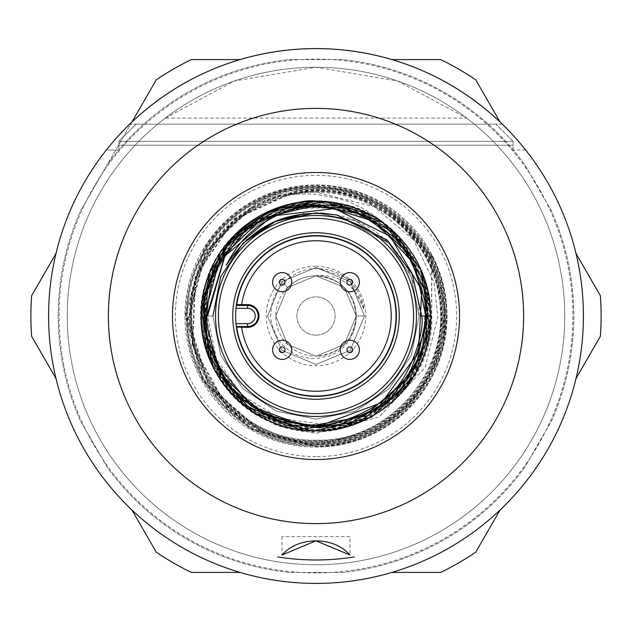 <?xml version="1.0" encoding="UTF-8"?>
<svg xmlns="http://www.w3.org/2000/svg" width="632" height="632" viewBox="0 0 632 632"><rect width="100%" height="100%" fill="white"/><g stroke="black" fill="none" stroke-linecap="round" stroke-linejoin="round"><path stroke-width="0.47" stroke-dasharray="3.16 2.37" d="M316 67.237A248.763 248.763 0 0 1 564.763 316A248.763 248.763 0 0 1 316 564.763A248.763 248.763 0 0 1 67.237 316A248.763 248.763 0 0 1 316 67.237A248.763 248.763 0 0 1 564.763 316A248.763 248.763 0 0 1 316 564.763A248.763 248.763 0 0 1 67.237 316A248.763 248.763 0 0 1 316 67.237M236.328 305.461L236.21 306.338M236.384 327.005L235.997 323.671A80.367 80.367 0 0 1 235.997 308.329M316 266.246A49.754 49.754 0 0 0 266.246 316A49.754 49.754 0 0 0 316 365.754A49.754 49.754 0 0 0 365.754 316A49.754 49.754 0 0 0 316 266.246M356.187 316L364.474 316L356.187 316C356.314 327.518 352.316 337.646 344.203 346.383C340.814 350.128 335.813 353.335 329.185 356.006L316 358.613C302.807 358.613 292.039 354.323 283.713 345.728C278.57 343.216 268.892 320.953 270.938 314.112C270.354 289.93 292.537 268.592 316 268.537C327.139 268.671 336.896 271.61 345.262 277.361C355.508 285.237 361.757 295.902 364.016 309.364C361.401 298.968 355.5 290.309 346.304 283.397C340.601 277.638 323.031 274.051 316 275.813C304.98 275.994 295.507 279.913 287.584 287.584L281.73 281.73L287.584 287.584C295.507 279.913 304.98 275.994 316 275.813L287.584 287.584L275.813 316L287.584 344.416L316 356.187L287.584 344.416L275.813 316L287.584 287.584L316 275.813A40.187 40.187 0 0 0 275.813 316A40.187 40.187 0 0 0 316 356.187L344.416 344.416L356.187 316L344.416 287.584L316 275.813L287.584 287.584L275.813 316L287.584 344.416L316 356.187L344.416 344.416L356.187 316L344.416 287.584L316 275.813L287.584 287.584L275.813 316L287.584 344.416L316 356.187L344.416 344.416L356.187 316L344.416 287.584L316 275.813L287.584 287.584L275.813 316L287.584 344.416L316 356.187L344.416 344.416L356.187 316L344.416 287.584L316 275.813L287.584 287.584L275.813 316L287.584 344.416L316 356.187L344.416 344.416L356.187 316L344.416 287.584L316 275.813L287.584 287.584L275.813 316L287.584 344.416L316 356.187L344.416 344.416L356.187 316L344.416 287.584L316 275.813L287.584 287.584L275.813 316L287.584 344.416L316 356.187L344.416 344.416L356.187 316L344.416 287.584L316 275.813L287.584 287.584L275.813 316L287.584 344.416L316 356.187L344.416 344.416L356.187 316L344.416 287.584L316 275.813L287.584 287.584L275.813 316L287.584 344.416L316 356.187L344.416 344.416L356.187 316L344.416 287.584L316 275.813L287.584 287.584L275.813 316L287.584 344.416L316 356.187L344.416 344.416L356.187 316L344.416 287.584L316 275.813L287.584 287.584L275.813 316L287.584 344.416L316 356.187L344.416 344.416L356.187 316L344.416 287.584L316 275.813L287.584 287.584L275.813 316L287.584 344.416L316 356.187L344.416 344.416L356.187 316L344.416 287.584L316 275.813L287.584 287.584L275.813 316L287.584 344.416L316 356.187L344.416 344.416L356.187 316L344.416 287.584L316 275.813L287.584 287.584L275.813 316L287.584 344.416L316 356.187L344.416 344.416L356.187 316L344.416 287.584L316 275.813L287.584 287.584L275.813 316L287.584 344.416L316 356.187L344.416 344.416L356.187 316L344.416 287.584L316 275.813L287.584 287.584L275.813 316L287.584 344.416L316 356.187L344.416 344.416L356.187 316L344.416 287.584L316 275.813L287.584 287.584L275.813 316L287.584 344.416L316 356.187L344.416 344.416L356.187 316L344.416 287.584L316 275.813L287.584 287.584L275.813 316L287.584 344.416L316 356.187A40.187 40.187 0 0 0 356.187 316A40.187 40.187 0 0 0 316 275.813A40.187 40.187 0 0 1 356.187 316C353.802 340.403 340.403 353.802 316 356.187L344.416 344.416L356.187 316L344.416 287.584L316 275.813C340.403 278.198 353.802 291.597 356.187 316C353.802 291.597 340.403 278.198 316 275.813M316 335.134A19.134 19.134 0 0 1 296.866 316A19.134 19.134 0 0 1 316 296.866A19.134 19.134 0 0 1 335.134 316A19.134 19.134 0 0 1 316 335.134A19.134 19.134 0 0 1 296.866 316A19.134 19.134 0 0 1 316 296.866A19.134 19.134 0 0 1 335.134 316A19.134 19.134 0 0 1 316 335.134M291.312 194.751C289.867 194.49 311.244 193.353 316 194.395L337.772 198.306C348.035 201.537 346.518 200.739 357.293 205.613C373.275 213.64 385.812 223.207 394.905 234.314A113.57 113.57 0 0 1 316 429.57A113.57 113.57 0 0 1 204.333 336.698L211.127 361.243L234.022 397.015L276.682 425.668L316 433.473L379.082 416.954L425.146 367.405L437.858 316.877L433.987 282.441L413.581 239.891A123.754 123.754 0 0 0 291.305 194.735L291.099 194.79C234.551 209.666 201.742 246.022 192.681 303.858C183.604 374.01 245.145 442.147 316 440.133C391.453 442.748 455.111 365.415 437.992 291.731C427.825 234.938 373.781 190.445 316 191.441C249.443 189.663 189.608 249.324 191.227 316C189.458 382.668 249.206 442.613 316 440.978C373.97 442.108 428.409 397.552 438.766 340.419C456.17 266.325 392.235 188.146 316 190.603C244.442 188.407 181.945 257.161 190.975 328.316C195.699 390.813 253.235 443.119 316 441.823C378.758 443.253 436.538 391.042 441.413 328.356C443.395 307.428 440.425 287.228 432.486 267.747C424.372 248.344 412.214 231.928 396.027 218.482C379.714 205.195 361.243 196.434 340.624 192.207L316 189.766L279.344 195.154C259.207 201.339 241.645 211.846 226.659 226.659C211.807 241.614 201.268 259.16 195.027 279.305C188.984 299.505 187.957 319.958 191.946 340.672C196.141 361.354 204.887 379.887 218.182 396.28C231.628 412.546 248.084 424.783 267.549 432.975C283.065 439.374 299.213 442.605 316 442.661L328.419 442.068C349.441 439.919 368.772 433.023 386.413 421.386C403.951 409.576 417.76 394.376 427.832 375.779C437.739 357.088 442.748 337.164 442.874 316C442.795 294.836 437.826 274.888 427.951 256.158C417.902 237.521 404.109 222.267 386.563 210.401C365.17 196.268 341.651 189.11 316 188.913L297.348 190.272L234.117 218.688L195.17 276.081L192.12 345.42L225.916 406.084C250.983 430.471 281.011 442.945 316 443.506C377.351 444.817 434.461 395.695 442.313 334.739C455.775 260.684 391.374 185.8 316 188.075C294.654 188.131 274.549 193.147 255.668 203.125L205.353 251.512L187.901 319.144L208.528 385.915L261.15 431.972C278.522 440.133 296.803 444.257 316 444.343C394.005 447.037 459.827 367.089 442.108 290.918C431.624 232.197 375.724 186.187 316 187.238C247.199 185.389 185.334 247.073 187.025 316C187.08 337.52 192.136 357.799 202.193 376.83C248.384 452.496 312.208 443.593 316 445.189C390.592 446.879 451.295 377.446 445.204 308.811C442.669 239.449 379.753 184.607 316 186.393C238.912 184.789 178.69 257.516 186.566 326.08C190.848 395.679 254.214 447.835 316 446.026C385.473 447.891 447.946 385.599 446.239 316C448.096 246.417 385.71 183.841 316 185.555C291.968 185.65 269.595 191.812 248.897 204.049C230.253 215.299 215.283 230.238 203.994 248.866L185.35 314.396L202.256 380.432L250.138 429.01L316 446.871C354.378 446.232 386.729 431.933 413.052 403.959C427.682 387.732 437.7 369.025 443.119 347.837L447.077 316C446.99 294.386 441.863 274.043 431.711 254.965L431.561 255.004C441.365 274.154 446.303 294.488 446.389 316L442.44 347.671C437.06 368.74 427.09 387.353 412.538 403.493C386.35 431.316 354.173 445.544 316 446.176L250.485 428.409L202.856 380.093L186.045 314.404L204.586 249.221C215.82 230.688 230.704 215.828 249.253 204.642C270.63 192.254 292.877 186.124 316 186.243L352.419 191.496L384.596 205.945L429.547 253.503L445.449 310.833L436.436 363.59L411.108 403.808L378.394 429.365L316 445.339C246.883 447.037 185.026 384.991 186.875 316C185.184 246.993 247.12 185.239 316 187.088C384.896 185.397 446.548 247.231 444.707 316C446.389 384.777 384.659 446.342 316 444.493C266.546 443.103 228.816 420.438 202.809 376.506C192.807 357.57 187.775 337.401 187.712 316C186.037 247.444 247.57 186.092 316 187.925C375.408 186.89 431 232.647 441.436 291.052C459.053 366.813 393.586 446.326 316 443.656C296.906 443.569 278.72 439.461 261.45 431.348L209.105 385.544L188.589 319.128L205.953 251.86L255.992 203.733C274.77 193.811 294.773 188.826 316 188.763C390.963 186.503 455.016 260.984 441.626 334.636C433.821 395.261 377.02 444.122 316 442.803C281.2 442.258 251.331 429.855 226.406 405.594L192.792 345.262L195.825 276.303L234.567 219.217L297.451 190.959L316 189.608C341.509 189.798 364.901 196.923 386.176 210.97C403.627 222.78 417.349 237.948 427.343 256.489C437.162 275.118 442.108 294.954 442.187 316C442.06 337.046 437.075 356.867 427.224 375.447C417.199 393.941 403.469 409.062 386.034 420.809C368.48 432.383 349.251 439.24 328.348 441.381L316 441.966C299.307 441.91 283.239 438.703 267.81 432.335C248.455 424.183 232.086 412.017 218.712 395.845C205.495 379.54 196.797 361.101 192.626 340.537C188.652 319.942 189.679 299.592 195.691 279.502C201.892 259.476 212.384 242.024 227.149 227.149C242.056 212.415 259.515 201.971 279.542 195.817L316 190.453L340.49 192.886C360.998 197.089 379.366 205.803 395.593 219.02C411.693 232.386 423.772 248.716 431.853 268.015C439.738 287.386 442.7 307.476 440.725 328.285C435.898 390.623 378.41 442.582 316 441.136C257.232 442.874 196.197 393.578 191.52 326.618C183.383 260.74 241.108 189.758 316 191.299C377.004 189.553 437.581 241.89 440.291 308.629C446.429 374.626 388.119 441.91 316 440.291C231.249 441.018 178.192 356.314 194.103 292.94C206.467 227.109 267.233 190.39 316 192.136L374.31 206.782L413.581 239.891M316 184.923A131.077 131.077 0 0 1 447.077 316A131.077 131.077 0 0 1 316 447.077A131.077 131.077 0 0 1 184.923 316A131.077 131.077 0 0 1 316 184.923A131.077 131.077 0 0 1 447.077 316A131.077 131.077 0 0 1 316 447.077A131.077 131.077 0 0 1 184.923 316A131.077 131.077 0 0 1 316 184.923A131.077 131.077 0 0 1 447.077 316A131.077 131.077 0 0 1 316 447.077M447.077 316L446.389 316M431.711 254.965L431.711 316C434.848 395.308 343.618 456.02 271.823 422.658C218.166 401.707 187.767 337.164 205.716 282.543C221.271 227.188 282.425 190.674 338.444 203.156C416.393 215.48 457.908 316.221 411.448 379.777C380.606 428.038 311.766 445.157 261.98 417.065C191.251 382.779 180.807 274.754 243.47 227.623C286.817 190.54 357.38 194.119 396.706 235.294C454.211 288.421 432.928 394.392 359.576 421.204C307.539 444.012 241.329 420.201 215.749 369.586C176.304 302.325 227.228 207.478 304.885 203.133C361.07 196.441 417.294 238.28 427.042 293.912C445.189 369.42 369.23 445.094 293.967 426.782C238.477 416.923 196.994 360.785 203.788 304.948C208.323 227.741 302.586 177.576 369.025 216.792C419.056 242.23 442.368 307.721 419.743 358.976C393.104 431.245 288.761 451.793 236.779 395.221C196.457 356.511 193.179 287.355 229.55 245.05C275.836 183.88 381.215 194.459 414.394 263.402C441.634 311.955 424.775 378.805 377.873 408.604C316.087 453.523 218.712 412.973 207.02 337.678C195.098 283.539 230.498 224.7 283.8 209.863C355.674 184.915 436.752 251.71 426.118 326.847C421.828 381.886 371.087 427.722 316 426.458C240.294 429.452 182.348 342.362 214.193 273.83C234.196 222.614 295.8 193.605 347.932 210.74C420.936 229.772 450.987 329.517 400.822 385.615C366.963 428.638 299.868 438.474 255.146 407.079C191.077 367.832 191.275 264.105 255.288 225.142C299.995 193.937 366.773 203.954 400.317 246.804C450.031 302.72 419.853 401.51 347.584 420.13C277.077 444.596 197.547 379.074 207.975 305.359C212.265 247.357 269.422 200.771 326.989 208.228C283.175 205.495 248.897 222.267 224.163 258.528C207.904 281.469 201.3 307.531 204.333 336.698M431.561 255.004L431.561 316M214.493 360.848L206.743 316M323.466 424.364L279.684 418.313L241.945 395.332L216.515 359.229L207.588 316M394.905 234.314C374.658 217.763 352.016 209.066 326.989 208.228M345.262 277.361L316 267.526L281.73 281.73L267.526 316L281.73 350.27L316 364.474L350.27 350.27L364.474 316L350.27 281.73L316 267.526L281.73 281.73L267.526 316L281.73 350.27L316 364.474L350.27 350.27L364.474 316L350.27 281.73L316 267.526L281.73 281.73L267.526 316L281.73 350.27L316 364.474L350.27 350.27L364.474 316L350.27 281.73L316 267.526L281.73 281.73L267.526 316L281.73 350.27L316 364.474L350.27 350.27L364.474 316L350.27 281.73L316 267.526L281.73 281.73L267.526 316L281.73 350.27L316 364.474L350.27 350.27L364.474 316L350.27 281.73L316 267.526L281.73 281.73L267.526 316L281.73 350.27L316 364.474L350.27 350.27L364.474 316L350.27 281.73L316 267.526L281.73 281.73L267.526 316L281.73 350.27L316 364.474L350.27 350.27L364.474 316L350.27 281.73L316 267.526L281.73 281.73L267.526 316L281.73 350.27L316 364.474L350.27 350.27L364.474 316L350.27 281.73L316 267.526L281.73 281.73L267.526 316L281.73 350.27L316 364.474L350.27 350.27L364.474 316L350.27 281.73L316 267.526L281.73 281.73L267.526 316L281.73 350.27L316 364.474L350.27 350.27L364.474 316L350.27 281.73L316 267.526L281.73 281.73L316 267.526L350.27 281.73L364.474 316L350.27 350.27L316 364.474L281.73 350.27L267.526 316L281.73 281.73L316 267.526L350.27 281.73L364.474 316L350.27 350.27L316 364.474L281.73 350.27L267.526 316L281.73 281.73L316 267.526L350.27 281.73L364.474 316L350.27 350.27L316 364.474L281.73 350.27L267.526 316L281.73 281.73L316 267.526L350.27 281.73L364.474 316L350.27 350.27L316 364.474L281.73 350.27L267.526 316L281.73 281.73L316 267.526L350.27 281.73L364.474 316L350.27 350.27L316 364.474L281.73 350.27L267.526 316L281.73 281.73L316 267.526L350.27 281.73L364.474 316L350.27 350.27L316 364.474L281.73 350.27L267.526 316L281.73 281.73L316 267.526L350.27 281.73L364.474 316L350.27 350.27L316 364.474L281.73 350.27L267.526 316L281.73 281.73L316 267.526L350.27 281.73L364.474 316L350.27 350.27L316 364.474L281.73 350.27L267.526 316L281.73 281.73L316 267.526L350.27 281.73L364.474 316L350.27 350.27L316 364.474L281.73 350.27L267.526 316L281.73 281.73L316 267.526L350.27 281.73L364.474 316L350.27 350.27L316 364.474L281.73 350.27L267.526 316L281.73 281.73L316 267.526L350.27 281.73L364.016 309.364M131.898 122.047L107.337 164.581A257.809 257.809 0 0 1 289.203 59.582L342.797 59.582A257.809 257.809 0 0 1 524.663 164.581L551.459 211.001A257.809 257.809 0 0 1 551.459 420.999L524.663 467.419A257.809 257.809 0 0 1 342.797 572.418L289.203 572.418A257.809 257.809 0 0 1 107.337 467.419L80.541 420.999A257.809 257.809 0 0 1 80.541 211.001L107.337 164.581A257.809 257.809 0 0 1 289.203 59.582L342.797 59.582A257.809 257.809 0 0 1 524.663 164.581L551.459 211.001A257.809 257.809 0 0 1 551.459 420.999L524.663 467.419A257.809 257.809 0 0 1 342.797 572.418L289.203 572.418A257.809 257.809 0 0 1 107.337 467.419L80.541 420.999A257.809 257.809 0 0 1 80.541 211.001L156.278 79.822A285.119 285.119 0 0 1 191.322 59.582L240.081 59.582M576.021 378.457L600.4 336.24A285.119 285.119 0 0 0 600.4 295.76L576.021 253.543M500.102 122.047L475.722 79.822A285.119 285.119 0 0 0 440.678 59.582L391.919 59.582M55.979 253.543L31.6 295.76A285.119 285.119 0 0 0 31.6 336.24L55.979 378.457M131.898 509.953L156.278 552.178A285.119 285.119 0 0 0 191.322 572.418L240.081 572.418M391.919 572.418L440.678 572.418A285.119 285.119 0 0 0 475.722 552.178L500.102 509.953M165.276 118.097L234.385 81.007L316 67.237L397.615 81.007L466.724 118.097A248.763 248.763 0 0 0 165.276 118.097L466.724 118.097M340.988 285.83A9.567 9.567 0 0 1 346.17 273.332A9.567 9.567 0 0 1 358.668 278.514A9.567 9.567 0 0 1 353.486 291.012A9.567 9.567 0 0 1 340.988 285.83M285.83 291.012A9.567 9.567 0 0 1 273.332 285.83A9.567 9.567 0 0 1 278.514 273.332A9.567 9.567 0 0 1 291.012 278.514A9.567 9.567 0 0 1 285.83 291.012M291.012 346.17A9.567 9.567 0 0 1 285.83 358.668A9.567 9.567 0 0 1 273.332 353.486A9.567 9.567 0 0 1 278.514 340.988A9.567 9.567 0 0 1 291.012 346.17M346.17 340.988A9.567 9.567 0 0 1 358.668 346.17A9.567 9.567 0 0 1 353.486 358.668A9.567 9.567 0 0 1 340.988 353.486A9.567 9.567 0 0 1 346.17 340.988M316 572.892A256.892 256.892 0 0 1 59.108 316A256.892 256.892 0 0 1 316 59.108A256.892 256.892 0 0 1 572.892 316A256.892 256.892 0 0 1 316 572.892M316 48.585A267.415 267.415 0 0 0 48.585 316A267.415 267.415 0 0 0 316 583.415A267.415 267.415 0 0 0 583.415 316A267.415 267.415 0 0 0 316 48.585C387.882 49.667 449.992 74.868 502.314 124.164L129.686 124.164C182.008 74.868 244.118 49.667 316 48.585C387.882 49.667 449.992 74.868 502.314 124.164L129.686 124.164A267.415 267.415 0 0 0 106.342 149.997A267.415 267.415 0 0 1 129.686 124.164C182.008 74.868 244.118 49.667 316 48.585M525.658 149.997L513.097 149.997L525.658 149.997A267.415 267.415 0 0 0 502.314 124.164M416.464 316A100.464 100.464 0 0 1 316 416.464A100.464 100.464 0 0 1 215.536 316A100.464 100.464 0 0 1 316 215.536A100.464 100.464 0 0 1 416.464 316M381.151 221.461L397.188 234.812L422.073 272.06L430.811 316L422.073 272.06L397.188 234.812L422.073 272.06L430.811 316A114.811 114.811 0 0 0 316 201.189C377.312 199.578 432.422 254.688 430.811 316C432.422 377.312 377.312 432.422 316 430.811C254.688 432.422 199.578 377.312 201.189 316C199.578 254.688 254.688 199.578 316 201.189C377.312 199.578 432.422 254.688 430.811 316C432.422 377.312 377.312 432.422 316 430.811C254.688 432.422 199.578 377.312 201.189 316C199.578 254.688 254.688 199.578 316 201.189C377.312 199.578 432.422 254.688 430.811 316C432.422 377.312 377.312 432.422 316 430.811C254.688 432.422 199.578 377.312 201.189 316C199.578 254.688 254.688 199.578 316 201.189C377.312 199.578 432.422 254.688 430.811 316C432.422 377.312 377.312 432.422 316 430.811C254.688 432.422 199.578 377.312 201.189 316C199.578 254.688 254.688 199.578 316 201.189C377.312 199.578 432.422 254.688 430.811 316C432.422 377.312 377.312 432.422 316 430.811C254.688 432.422 199.578 377.312 201.189 316C199.578 254.688 254.688 199.578 316 201.189C377.312 199.578 432.422 254.688 430.811 316C432.422 377.312 377.312 432.422 316 430.811C254.688 432.422 199.578 377.312 201.189 316C199.578 254.688 254.688 199.578 316 201.189C377.312 199.578 432.422 254.688 430.811 316C432.422 377.312 377.312 432.422 316 430.811C254.688 432.422 199.578 377.312 201.189 316L212.921 316L201.189 316M316 201.189L378.197 219.494M397.188 234.812L422.073 272.06L430.811 316L422.073 272.06L397.188 234.812L379.413 220.284L397.188 234.812L422.073 272.06L430.811 316L422.073 272.06L397.188 234.812L379.413 220.284M336.414 214.967L388.885 243.115L411.227 276.555L419.079 316L421.718 316L419.079 316L411.227 355.445L388.885 388.885L355.445 411.227L316 419.079L276.555 411.227L243.115 388.885L220.773 355.445L212.921 316L220.773 355.445L243.115 388.885L276.555 411.227L316 419.079L355.445 411.227L388.885 388.885L411.227 355.445L419.079 316L411.227 276.555L388.885 243.115L355.445 220.773L316 212.921L276.555 220.773L243.115 243.115L220.773 276.555L212.921 316L220.773 355.445L243.115 388.885L276.555 411.227L316 419.079L355.445 411.227L388.885 388.885L411.227 355.445L419.079 316L411.227 276.555L388.885 243.115L355.445 220.773L316 212.921L276.555 220.773L243.115 243.115L220.773 276.555L212.921 316L220.773 355.445L243.115 388.885L276.555 411.227L316 419.079L355.445 411.227L388.885 388.885L411.227 355.445L419.079 316L411.227 276.555L388.885 243.115L355.445 220.773L316 212.921L276.555 220.773L243.115 243.115L220.773 276.555L212.921 316L220.773 355.445L243.115 388.885L276.555 411.227L316 419.079L355.445 411.227L388.885 388.885L411.227 355.445L419.079 316L411.227 276.555L388.885 243.115L355.445 220.773L316 212.921L276.555 220.773L243.115 243.115L220.773 276.555L212.921 316L220.773 355.445L243.115 388.885L276.555 411.227L316 419.079L355.445 411.227L388.885 388.885L411.227 355.445L419.079 316L411.227 276.555L388.885 243.115L355.445 220.773L316 212.921L276.555 220.773L243.115 243.115L220.773 276.555L212.921 316L220.773 355.445L243.115 388.885L276.555 411.227L316 419.079L355.445 411.227L388.885 388.885L411.227 355.445L419.079 316L411.227 276.555L388.885 243.115L355.445 220.773L316 212.921L276.555 220.773L243.115 243.115L220.773 276.555L212.921 316L220.773 355.445L243.115 388.885L276.555 411.227L316 419.079L355.445 411.227L388.885 388.885L411.227 355.445L419.079 316L411.227 276.555L388.885 243.115L336.414 214.967L388.885 243.115L411.227 276.555L419.079 316L411.227 355.445L388.885 388.885L355.445 411.227L316 419.079L276.555 411.227L243.115 388.885L220.773 355.445L212.921 316L220.773 276.555L243.115 243.115L276.555 220.773L316 212.921L355.445 220.773L388.885 243.115L411.227 276.555L419.079 316L411.227 355.445L388.885 388.885L355.445 411.227L316 419.079L276.555 411.227L243.115 388.885L220.773 355.445L212.921 316L220.773 276.555L243.115 243.115L276.555 220.773L316 212.921L355.445 220.773L388.885 243.115L411.227 276.555L419.079 316L411.227 355.445L388.885 388.885L355.445 411.227L316 419.079L276.555 411.227L243.115 388.885L220.773 355.445L212.921 316L220.773 276.555L243.115 243.115L276.555 220.773L316 212.921L355.445 220.773L388.885 243.115L411.227 276.555L419.079 316L411.227 355.445L388.885 388.885L355.445 411.227L316 419.079L276.555 411.227L243.115 388.885L220.773 355.445L212.921 316L220.773 276.555L243.115 243.115L276.555 220.773L316 212.921L355.445 220.773L388.885 243.115L411.227 276.555L419.079 316L411.227 355.445L388.885 388.885L355.445 411.227L316 419.079L276.555 411.227L243.115 388.885L220.773 355.445L212.921 316L220.773 276.555L243.115 243.115L276.555 220.773L316 212.921L355.445 220.773L388.885 243.115L411.227 276.555L419.079 316L411.227 355.445L388.885 388.885L355.445 411.227L316 419.079L276.555 411.227L243.115 388.885L220.773 355.445L212.921 316L220.773 276.555L243.115 243.115L276.555 220.773L316 212.921L355.445 220.773L388.885 243.115L411.227 276.555L419.079 316L411.227 355.445L388.885 388.885L355.445 411.227L316 419.079L276.555 411.227L243.115 388.885L220.773 355.445L212.921 316L220.773 355.445L243.115 388.885L276.555 411.227L316 419.079L355.445 411.227L388.885 388.885L411.227 355.445L419.079 316C419.688 268.679 384.311 224.218 337.251 215.141M321.024 213.047L303.929 213.632M246.29 240.073L243.115 243.115L226.303 265.219M349.994 536.631L282.006 536.631L349.994 536.631L349.994 555.014M282.006 536.631L282.006 555.014M513.097 149.997L513.097 145.218L118.903 145.218L513.097 145.218L513.097 149.997M118.903 145.218L118.903 149.997L106.342 149.997L118.903 149.997L118.903 145.218L513.097 145.218L118.903 145.218L118.903 141.386L513.097 141.386L513.097 145.218L513.097 141.386L118.903 141.386L118.903 145.218M136.125 124.164L495.875 124.164L136.125 124.164L118.903 141.386L136.125 124.164M513.097 141.386L495.875 124.164L513.097 141.386M236.384 304.995A80.367 80.367 0 0 1 372.833 259.167A80.367 80.367 0 0 1 396.367 316M316 456.644A140.644 140.644 0 0 1 175.356 316A140.644 140.644 0 0 1 316 175.356A140.644 140.644 0 0 1 456.644 316A140.644 140.644 0 0 1 316 456.644"/><path stroke-width="0.95" d="M316.047 540.81L316 540.81C301.472 541.197 290.143 545.929 282.006 555.014L315.953 540.81L349.994 555.014C341.833 545.922 330.504 541.182 316 540.81L315.961 540.81M277.685 556.95A243.976 243.976 0 0 0 354.315 556.95M108.38 316A207.62 207.62 0 0 0 316 523.62A207.62 207.62 0 0 0 523.62 316A207.62 207.62 0 0 0 316 108.38A207.62 207.62 0 0 0 108.38 316M316 583.415A267.415 267.415 0 0 1 48.585 316A267.415 267.415 0 0 1 316 48.585A267.415 267.415 0 0 1 583.415 316A267.415 267.415 0 0 1 316 583.415M235.633 316A80.367 80.367 0 0 1 316 235.633A80.367 80.367 0 0 1 396.367 316A80.367 80.367 0 0 0 316 235.633A80.367 80.367 0 0 0 235.633 316A80.367 80.367 0 0 0 316 396.367A80.367 80.367 0 0 0 396.367 316A80.367 80.367 0 0 1 259.167 372.833A80.367 80.367 0 0 1 236.384 327.005L247.594 327.368A11.368 11.368 0 0 0 258.954 316A11.368 11.368 0 0 0 247.594 304.632L236.779 304.656L236.328 305.461L247.594 305.461L247.594 308.329L235.997 308.329L236.21 306.338M431.561 316L415.445 374.729L371.727 417.073L312.587 431.293L254.467 413.478L213.513 368.614L201.071 309.19L220.56 251.733L266.53 212.194L326.183 201.537L382.937 222.677L421.031 269.714L429.902 329.541L407.134 385.536L359.079 422.152L299.126 429.239L243.928 404.867L208.821 355.848L203.52 295.823L229.463 241.471L279.407 207.888L339.455 204.373L392.907 231.865L424.941 282.686L426.671 342.694L397.67 395.213L346.02 425.668L286.099 425.628L234.559 395.142L205.7 342.71L207.509 282.931L239.449 232.41L292.608 205.163L352.198 208.734L401.66 242.096L427.264 295.934L421.947 355.279L387.203 403.635L332.732 427.603L273.688 420.541L226.461 384.454L204.168 329.398L212.952 270.701L250.351 224.652L305.928 204.033L364.237 214.532L409.07 253.203L428.006 309.261L415.801 367.121L375.898 410.697L319.421 427.927L262.059 414.047L219.762 372.959L204.239 316.103L219.77 259.294L262.011 218.293L319.2 204.484L375.424 221.666L415.074 265.021L427.161 322.478L408.359 378.062L363.929 416.338L306.251 426.695L251.362 406.297L214.493 360.848M206.743 316L224.708 256.134L272.526 215.947L334.502 208.576L390.339 236.368L421.765 290.191L418.518 352.395L381.72 402.584L323.466 424.364M207.588 316L224.163 258.528M576.021 378.457L600.4 336.24A285.119 285.119 0 0 0 600.4 295.76L576.021 253.543M500.102 122.047L475.722 79.822A285.119 285.119 0 0 0 440.678 59.582L391.919 59.582M240.081 59.582L191.322 59.582A285.119 285.119 0 0 0 156.278 79.822L131.898 122.047M55.979 253.543L31.6 295.76A285.119 285.119 0 0 0 31.6 336.24L55.979 378.457M131.898 509.953L156.278 552.178A285.119 285.119 0 0 0 191.322 572.418L240.081 572.418M391.919 572.418L440.678 572.418A285.119 285.119 0 0 0 475.722 552.178L500.102 509.953M346.17 340.988A9.567 9.567 0 0 1 358.668 346.17A9.567 9.567 0 0 1 353.486 358.668A9.567 9.567 0 0 1 340.988 353.486A9.567 9.567 0 0 1 346.17 340.988A9.567 9.567 0 0 1 358.668 346.17A9.567 9.567 0 0 1 353.486 358.668A9.567 9.567 0 0 1 340.988 353.486A9.567 9.567 0 0 1 346.17 340.988M291.012 346.17A9.567 9.567 0 0 1 285.83 358.668A9.567 9.567 0 0 1 273.332 353.486A9.567 9.567 0 0 1 278.514 340.988A9.567 9.567 0 0 1 291.012 346.17A9.567 9.567 0 0 1 285.83 358.668A9.567 9.567 0 0 1 273.332 353.486A9.567 9.567 0 0 1 278.514 340.988A9.567 9.567 0 0 1 291.012 346.17M285.83 291.012A9.567 9.567 0 0 1 273.332 285.83A9.567 9.567 0 0 1 278.514 273.332A9.567 9.567 0 0 1 291.012 278.514A9.567 9.567 0 0 1 285.83 291.012A9.567 9.567 0 0 1 273.332 285.83A9.567 9.567 0 0 1 278.514 273.332A9.567 9.567 0 0 1 291.012 278.514A9.567 9.567 0 0 1 285.83 291.012M340.988 285.83A9.567 9.567 0 0 1 346.17 273.332A9.567 9.567 0 0 1 358.668 278.514A9.567 9.567 0 0 1 353.486 291.012A9.567 9.567 0 0 1 340.988 285.83A9.567 9.567 0 0 1 346.17 273.332A9.567 9.567 0 0 1 358.668 278.514A9.567 9.567 0 0 1 353.486 291.012A9.567 9.567 0 0 1 340.988 285.83M525.658 149.997A267.415 267.415 0 0 0 502.314 124.164M421.718 316L430.811 316C429.491 274.762 411.953 242.593 378.197 219.494A114.811 114.811 0 0 0 316 201.189L272.06 209.927L234.812 234.812L209.927 272.06L201.189 316L209.927 272.06L234.812 234.812L272.06 209.927L316 201.189L272.06 209.927L234.812 234.812L209.927 272.06L201.189 316L209.927 272.06L234.812 234.812L272.06 209.927L316 201.189L272.06 209.927L234.812 234.812L209.927 272.06L201.189 316C199.578 377.312 254.688 432.422 316 430.811C377.312 432.422 432.422 377.312 430.811 316C432.422 377.312 377.312 432.422 316 430.811C254.688 432.422 199.578 377.312 201.189 316C199.578 377.312 254.688 432.422 316 430.811C377.312 432.422 432.422 377.312 430.811 316C432.422 377.312 377.312 432.422 316 430.811C254.688 432.422 199.578 377.312 201.189 316C199.578 377.312 254.688 432.422 316 430.811C377.312 432.422 432.422 377.312 430.811 316C432.422 377.312 377.312 432.422 316 430.811C254.688 432.422 199.578 377.312 201.189 316A114.811 114.811 0 0 0 316 430.811A114.811 114.811 0 0 0 430.811 316C432.422 377.312 377.312 432.422 316 430.811C254.688 432.422 199.578 377.312 201.189 316A114.811 114.811 0 0 0 316 430.811A114.811 114.811 0 0 0 430.811 316C432.422 377.312 377.312 432.422 316 430.811C254.688 432.422 199.578 377.312 201.189 316L209.927 272.06L234.812 234.812L272.06 209.927L316 201.189A114.811 114.811 0 0 0 201.189 316L209.927 272.06L234.812 234.812L272.06 209.927L316 201.189C297.862 197.287 245.635 219.968 236.257 235.499C220.157 246.117 199.996 297.98 204.223 316C200.494 333.443 222.116 383.6 236.771 392.733C248.684 409.765 295.926 427.714 313.591 424.759C335.213 428.346 379.619 407.909 390.513 393.151C407.608 381.199 425.139 334.107 421.718 316L412.277 274.272L387.321 240.12L337.251 215.141C289.472 207.81 252.484 224.502 226.303 265.219C234.006 250.138 243.028 238.533 253.353 230.388C258.907 223.925 285.158 210.417 292.166 209.532C307.357 205.297 321.996 204.081 336.082 205.882C344.772 205.732 371.735 214.675 378.197 219.494L379.413 220.284M416.464 316A100.464 100.464 0 0 1 316 416.464A100.464 100.464 0 0 1 215.536 316A100.464 100.464 0 0 1 316 215.536A100.464 100.464 0 0 1 416.464 316A100.464 100.464 0 0 0 316 215.536A100.464 100.464 0 0 0 215.536 316M381.151 221.461L397.188 234.812M336.414 214.967L316 212.921L276.555 220.773L243.115 243.115L220.773 276.555L212.921 316L220.773 276.555L243.115 243.115L276.555 220.773L316 212.921L336.414 214.967L321.024 213.047M303.929 213.632L272.937 222.353L246.29 240.073M236.779 304.656A80.027 80.027 0 0 1 372.588 259.412A80.027 80.027 0 0 1 372.588 372.588A80.027 80.027 0 0 1 236.779 327.344M247.594 304.632L247.594 305.461A10.539 10.539 0 0 1 257.327 320.037A10.539 10.539 0 0 1 247.594 326.539L236.328 326.539M235.997 323.671L247.594 323.671A7.671 7.671 0 0 0 253.013 310.581A7.671 7.671 0 0 0 247.594 308.329M247.594 327.368L247.594 323.671M241.614 327.368A75.248 75.248 0 0 0 369.207 369.207A75.248 75.248 0 0 0 292.553 244.497A75.248 75.248 0 0 0 241.614 304.632M350.926 352.482A2.868 2.868 0 0 0 352.482 348.73A2.868 2.868 0 0 0 348.73 347.173A2.868 2.868 0 0 0 347.173 350.926A2.868 2.868 0 0 0 350.926 352.482M279.518 350.926A2.868 2.868 0 0 0 283.27 352.482A2.868 2.868 0 0 0 284.827 348.73A2.868 2.868 0 0 0 281.074 347.173A2.868 2.868 0 0 0 279.518 350.926M281.074 279.518A2.868 2.868 0 0 0 279.518 283.27A2.868 2.868 0 0 0 283.27 284.827A2.868 2.868 0 0 0 284.827 281.074A2.868 2.868 0 0 0 281.074 279.518M352.482 281.074A2.868 2.868 0 0 0 348.73 279.518A2.868 2.868 0 0 0 347.173 283.27A2.868 2.868 0 0 0 350.926 284.827A2.868 2.868 0 0 0 352.482 281.074M218.411 316A97.589 97.589 0 0 0 316 413.589A97.589 97.589 0 0 0 413.589 316A97.589 97.589 0 0 0 316 218.411A97.589 97.589 0 0 0 218.411 316M399.242 316A83.242 83.242 0 0 1 316 399.242A83.242 83.242 0 0 1 232.758 316A83.242 83.242 0 0 1 316 232.758A83.242 83.242 0 0 1 399.242 316M172.481 316A143.519 143.519 0 0 1 316 172.481A143.519 143.519 0 0 1 459.519 316A143.519 143.519 0 0 1 316 459.519A143.519 143.519 0 0 1 172.481 316"/></g></svg>
